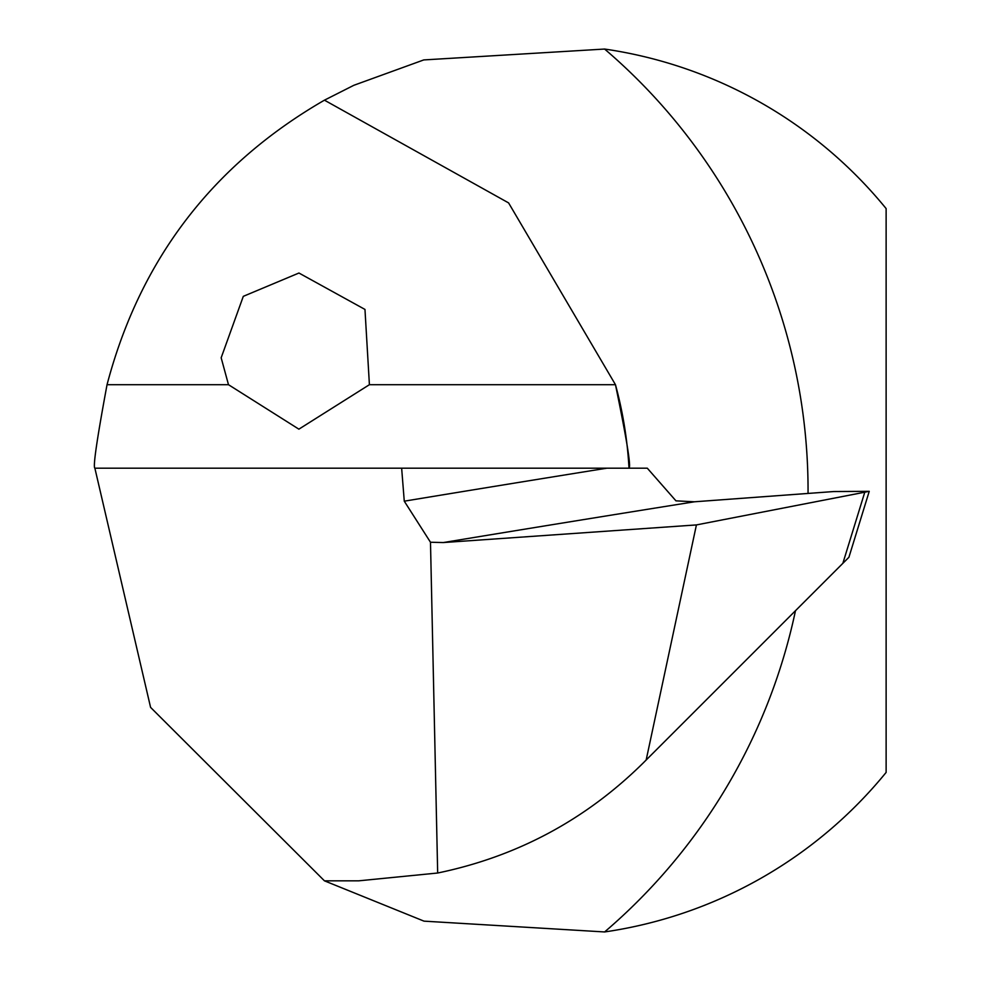 <?xml version="1.0" encoding="UTF-8"?>
<svg xmlns="http://www.w3.org/2000/svg" width="981" height="981" viewBox="0 0 981 981"><rect width="100%" height="100%" fill="white"/><g stroke="black" fill="none" stroke-linecap="round" stroke-linejoin="round"><path stroke-width="1.47" d="M369.408 384.699L364.969 309.432L298.947 273.025L243.3 296.348L221.166 357.783L228.487 384.699L298.886 429.163L369.408 384.699L615.467 384.699C626.736 439.304 631.249 467.128 629.005 468.195A402.21 402.21 0 0 0 615.467 384.699L508.599 202.908L324.441 100.172L353.847 85.298L423.755 59.927L604.603 49.05A580.654 580.654 0 0 1 808.05 493.431M401.646 468.195L404.27 501.181A13941.604 970.16 176 0 1 606.81 468.195L94.875 468.195C92.864 467.115 96.923 439.292 107.039 384.699C140.013 259.683 212.485 164.845 324.441 100.172M443.302 542.554L696.424 524.921L646.16 760.017L848.921 557.269L869.24 491.334L833.752 491.542L694.401 501.794A13897.054 967.058 -4 0 0 443.302 542.554L430.487 542.248L404.27 501.181M606.81 468.195L647.301 468.195L675.958 500.85L694.401 501.794M646.16 760.017L643.144 763.046C585.473 819.92 516.987 856.572 437.673 873.016L430.487 542.248M437.673 873.016L358.776 880.828L324.441 880.828L150.584 707.375L94.875 468.195M696.424 524.921L869.24 491.334M795.481 610.697A580.654 580.654 0 0 1 604.603 931.95L424.013 921.147L324.441 880.828L327.728 880.828M604.603 931.95A446.097 446.097 0 0 0 886.125 772.415L886.125 208.585A446.097 446.097 0 0 0 604.603 49.05M107.039 384.699L228.487 384.699M842.851 563.339L864.592 492.793M629.005 468.195A402.21 402.21 0 0 0 615.467 384.699"/></g></svg>

